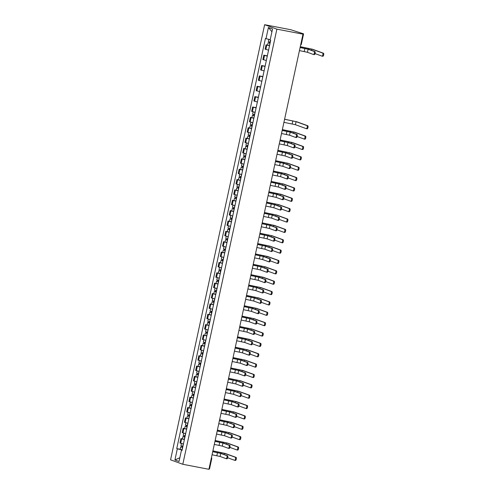<?xml version="1.0" encoding="UTF-8"?>
<svg xmlns="http://www.w3.org/2000/svg" width="494" height="494" viewBox="0 0 494 494"><rect width="100%" height="100%" fill="white"/><g stroke="black" fill="none" stroke-linecap="round" stroke-linejoin="round"><path stroke-width="0.74" d="M302.989 34.172L300.821 33.382L303.489 33.814L290.75 29.72L264.636 24.7L170.56 459.828L182.799 464.28L276.881 29.146L302.989 34.172L208.913 469.3L182.799 464.28M209.413 468.942L208.987 468.942M264.636 24.7L276.881 29.146M269.52 45.775L266.05 44.806L265.105 49.19L268.575 50.16M267.575 45.096L266.05 44.806M267.279 56.137L263.808 55.167L262.864 59.552L266.334 60.521M267.34 55.847L263.808 55.167M265.037 66.505L261.567 65.529L260.622 69.913L264.092 70.889M265.105 66.208L261.567 65.529M262.802 76.866L259.331 75.897L258.381 80.281L261.851 81.251M262.864 76.576L259.331 75.897M260.56 87.228L257.09 86.259L256.139 90.643L259.609 91.612M260.622 86.938L257.09 86.259M258.319 97.596L254.848 96.62L253.897 101.004L257.368 101.98M258.381 97.299L254.848 96.62M256.077 107.958L252.607 106.988L251.662 111.372L255.126 112.342M256.139 107.667L252.607 106.988M253.836 118.319L250.365 117.35L249.421 121.734L252.891 122.703M251.891 117.64L250.365 117.35M251.594 128.681L248.124 127.711L247.179 132.096L250.649 133.065M249.649 128.008L248.124 127.711M249.353 139.049L245.882 138.073L244.938 142.457L248.408 143.433M247.408 138.369L245.882 138.073M247.117 149.41L243.647 148.441L242.696 152.825L246.166 153.795M245.166 148.731L243.647 148.441M244.876 159.772L241.405 158.802L240.454 163.187L243.925 164.156M242.931 159.093L241.405 158.802M242.634 170.134L239.164 169.164L238.213 173.548L241.683 174.524M240.689 169.461L239.164 169.164M240.393 180.501L236.922 179.526L235.971 183.916L239.442 184.886M238.448 179.822L236.922 179.526M238.151 190.863L234.681 189.894L233.736 194.278L237.206 195.247M236.206 190.184L234.681 189.894M235.91 201.225L232.439 200.255L231.495 204.639L234.965 205.609M233.965 200.552L232.439 200.255M233.668 211.593L230.198 210.617L229.253 215.001L232.723 215.977M231.723 210.913L230.198 210.617M231.433 221.954L227.962 220.985L227.012 225.369L230.482 226.338M229.482 221.275L227.962 220.985M229.191 232.316L225.721 231.346L224.77 235.731L228.24 236.7M227.246 231.637L225.721 231.346M226.95 242.678L223.479 241.708L222.528 246.092L225.999 247.068M225.005 242.004L223.479 241.708M224.708 253.045L221.238 252.07L220.287 256.46L223.757 257.43M222.763 252.366L221.238 252.07M222.467 263.407L218.996 262.438L218.052 266.822L221.522 267.791M220.522 262.728L218.996 262.438M220.225 273.769L216.755 272.799L215.81 277.183L219.28 278.153M218.28 273.096L216.755 272.799M217.984 284.136L214.513 283.161L213.569 287.545L217.039 288.521M216.039 283.457L214.513 283.161M215.748 294.498L212.278 293.529L211.327 297.913L214.797 298.882M213.797 293.819L212.278 293.529M213.507 304.86L210.036 303.89L209.086 308.275L212.556 309.244M211.562 304.181L210.036 303.89M211.265 315.221L207.795 314.252L206.844 318.636L210.314 319.606M209.32 314.548L207.795 314.252M209.024 325.589L205.553 324.614L204.602 328.998L208.073 329.973M207.079 324.91L205.553 324.614M206.782 335.951L203.312 334.981L202.367 339.366L205.837 340.335M204.837 335.272L203.312 334.981M204.541 346.313L201.07 345.343L200.126 349.727L203.596 350.697M202.596 345.633L201.07 345.343M202.299 356.68L198.829 355.705L197.884 360.089L201.354 361.065M200.354 356.001L198.829 355.705M200.064 367.042L196.593 366.073L195.643 370.457L199.113 371.426M198.113 366.363L196.593 366.073M197.822 377.404L194.352 376.434L193.401 380.818L196.871 381.788M195.877 376.724L194.352 376.434M195.581 387.765L192.11 386.796L191.159 391.18L194.63 392.15M193.636 387.092L192.11 386.796M193.339 398.133L189.869 397.157L188.918 401.542L192.388 402.517M191.394 397.454L189.869 397.157M191.098 408.495L187.627 407.525L186.683 411.91L190.153 412.879M189.153 407.816L187.627 407.525M188.856 418.856L185.386 417.887L184.441 422.271L187.911 423.241M186.911 418.177L185.386 417.887M186.615 429.224L183.144 428.249L182.2 432.633L185.67 433.609M184.67 428.545L183.144 428.249M184.379 439.586L180.909 438.616L179.958 443.001L183.428 443.97M182.428 438.907L180.909 438.616M270.218 39.681L266 38.668L268.415 27.503L272.527 28.998L270.113 40.162L270.687 40.372L182.014 450.522L181.434 450.312L179.026 461.47L174.913 459.976L177.321 448.818L181.897 449.917L181.811 450.343M266 38.668L265.426 38.458L176.747 448.608L177.321 448.818M180.193 449.268L176.747 448.608M182.045 450.361L181.434 450.312M268.415 27.503L271.928 31.764M179.828 457.747L174.913 459.976M300.111 47.492L308.917 49.4L314.9 51.574A1.568 0.593 100.9 0 1 315.147 53.259A1.568 0.593 100.9 0 1 314.277 54.636A1.568 0.593 100.9 0 1 314.24 54.63L313.511 54.488M308.114 49.246L307.453 52.296L313.437 54.476A1.568 0.593 -79.1 0 0 313.474 54.482A1.568 0.593 -79.1 0 0 314.338 53.105A1.568 0.593 -79.1 0 0 314.098 51.419L308.114 49.246L300.099 47.541M307.453 52.296L299.438 50.598M300.284 46.689L312.56 49.258L323.44 53.216A1.568 0.593 100.9 0 1 323.681 54.902A1.568 0.593 100.9 0 1 322.817 56.279A1.568 0.593 100.9 0 1 322.78 56.273L322.045 56.131M315.061 53.605L321.977 56.118A1.568 0.593 -79.1 0 0 322.014 56.125A1.568 0.593 -79.1 0 0 322.878 54.748A1.568 0.593 -79.1 0 0 322.638 53.062L311.751 49.104L300.272 46.739M270.311 42.132L268.328 41.613L268.816 39.347M270.076 43.213L268.952 42.929L269.452 42.99L269.668 41.996M270.064 43.262L268.088 42.737L269.137 42.879L269.341 41.922M269.545 45.652L267.569 45.133L268.088 42.737M282.185 130.397L290.991 132.306L296.98 134.479A1.568 0.593 100.9 0 1 297.221 136.165A1.568 0.593 100.9 0 1 296.351 137.548A1.568 0.593 100.9 0 1 296.32 137.536L295.585 137.394M290.188 132.151L289.527 135.208L295.511 137.381A1.568 0.593 -79.1 0 0 295.548 137.394A1.568 0.593 -79.1 0 0 296.419 136.011A1.568 0.593 -79.1 0 0 296.172 134.325L290.188 132.151L282.173 130.453M289.527 135.208L281.512 133.51M279.944 140.765L288.749 142.667L294.739 144.841A1.568 0.593 100.9 0 1 294.98 146.533A1.568 0.593 100.9 0 1 294.109 147.91A1.568 0.593 100.9 0 1 294.078 147.897L293.343 147.755M287.946 142.513L287.286 145.569L293.269 147.743A1.568 0.593 -79.1 0 0 293.306 147.755A1.568 0.593 -79.1 0 0 294.177 146.372A1.568 0.593 -79.1 0 0 293.93 144.686L287.946 142.513L279.931 140.815M287.286 145.569L279.271 143.871M277.702 151.127L286.508 153.029L292.497 155.209A1.568 0.593 100.9 0 1 292.738 156.894A1.568 0.593 100.9 0 1 291.874 158.271A1.568 0.593 100.9 0 1 291.837 158.265L291.102 158.123M285.705 152.874L285.044 155.931L291.034 158.111A1.568 0.593 -79.1 0 0 291.065 158.117A1.568 0.593 -79.1 0 0 291.935 156.74A1.568 0.593 -79.1 0 0 291.695 155.054L285.705 152.874L277.69 151.176M285.044 155.931L277.029 154.233M275.461 161.489L284.272 163.397L290.256 165.57A1.568 0.593 100.9 0 1 290.497 167.256A1.568 0.593 100.9 0 1 289.632 168.633A1.568 0.593 100.9 0 1 289.595 168.627L288.86 168.485M283.463 163.242L282.803 166.299L288.792 168.473A1.568 0.593 -79.1 0 0 288.823 168.479A1.568 0.593 -79.1 0 0 289.694 167.102A1.568 0.593 -79.1 0 0 289.453 165.416L283.463 163.242L275.448 161.544M282.803 166.299L274.788 164.595M273.219 171.85L282.031 173.758L288.014 175.932A1.568 0.593 100.9 0 1 288.255 177.618A1.568 0.593 100.9 0 1 287.391 179.001A1.568 0.593 100.9 0 1 287.354 178.989L286.619 178.847M281.222 173.604L280.561 176.661L286.551 178.834A1.568 0.593 -79.1 0 0 286.588 178.847A1.568 0.593 -79.1 0 0 287.452 177.463A1.568 0.593 -79.1 0 0 287.212 175.778L281.222 173.604L273.213 171.906M280.561 176.661L272.552 174.962M270.978 182.218L279.789 184.12L285.773 186.3A1.568 0.593 100.9 0 1 286.02 187.986A1.568 0.593 100.9 0 1 285.149 189.363A1.568 0.593 100.9 0 1 285.112 189.35L284.377 189.214M278.987 183.966L278.326 187.022L284.309 189.196A1.568 0.593 -79.1 0 0 284.346 189.208A1.568 0.593 -79.1 0 0 285.211 187.831A1.568 0.593 -79.1 0 0 284.97 186.139L278.987 183.966L270.971 182.267M278.326 187.022L270.311 185.324M268.742 192.58L277.548 194.488L283.531 196.661A1.568 0.593 100.9 0 1 283.778 198.347A1.568 0.593 100.9 0 1 282.908 199.724A1.568 0.593 100.9 0 1 282.871 199.718L282.142 199.576M276.745 194.333L276.084 197.384L282.068 199.564A1.568 0.593 -79.1 0 0 282.105 199.57A1.568 0.593 -79.1 0 0 282.969 198.193A1.568 0.593 -79.1 0 0 282.729 196.507L276.745 194.333L268.73 192.629M276.084 197.384L268.069 195.686M266.501 202.941L275.306 204.849L281.296 207.023A1.568 0.593 100.9 0 1 281.537 208.709A1.568 0.593 100.9 0 1 280.666 210.092A1.568 0.593 100.9 0 1 280.635 210.08L279.9 209.938M274.503 204.695L273.843 207.752L279.826 209.925A1.568 0.593 -79.1 0 0 279.863 209.931A1.568 0.593 -79.1 0 0 280.734 208.554A1.568 0.593 -79.1 0 0 280.487 206.869L274.503 204.695L266.488 202.997M273.843 207.752L265.828 206.054M264.259 213.309L273.065 215.211L279.054 217.385A1.568 0.593 100.9 0 1 279.295 219.07A1.568 0.593 100.9 0 1 278.425 220.454A1.568 0.593 100.9 0 1 278.394 220.441L277.659 220.299M272.262 215.057L271.601 218.113L277.585 220.287A1.568 0.593 -79.1 0 0 277.622 220.299A1.568 0.593 -79.1 0 0 278.493 218.916A1.568 0.593 -79.1 0 0 278.246 217.23L272.262 215.057L264.247 213.359M271.601 218.113L263.586 216.415M284.6 119.233L296.875 121.802L307.756 125.76A1.568 0.593 100.9 0 1 307.997 127.446A1.568 0.593 100.9 0 1 307.132 128.823A1.568 0.593 100.9 0 1 307.095 128.817L306.36 128.675M283.927 122.339L295.406 124.704L306.292 128.662A1.568 0.593 -79.1 0 0 306.329 128.668A1.568 0.593 -79.1 0 0 307.194 127.291A1.568 0.593 -79.1 0 0 306.953 125.606L296.067 121.648L284.587 119.282M254.626 114.676L252.644 114.151L253.138 111.86M254.391 115.757L253.268 115.473L253.768 115.534L253.984 114.54M254.379 115.806L252.403 115.281L253.453 115.423L253.657 114.466M253.86 118.196L251.884 117.677L252.403 115.281M282.358 129.595L294.634 132.17L305.514 136.122A1.568 0.593 100.9 0 1 305.761 137.807A1.568 0.593 100.9 0 1 304.891 139.191A1.568 0.593 100.9 0 1 304.854 139.178L304.119 139.036M297.135 136.511L304.051 139.024A1.568 0.593 -79.1 0 0 304.088 139.03A1.568 0.593 -79.1 0 0 304.952 137.653A1.568 0.593 -79.1 0 0 304.712 135.967L293.831 132.015L282.346 129.65M252.385 125.044L250.402 124.519L250.896 122.228M252.15 126.124L251.026 125.834L251.532 125.902L251.742 124.902M252.138 126.168L250.162 125.649L251.211 125.785L251.415 124.828M251.619 128.564L249.643 128.039L250.162 125.649M280.117 139.956L292.392 142.531L303.273 146.483A1.568 0.593 100.9 0 1 303.52 148.169A1.568 0.593 100.9 0 1 302.649 149.552A1.568 0.593 100.9 0 1 302.612 149.54L301.883 149.398M294.893 146.872L301.809 149.386A1.568 0.593 -79.1 0 0 301.846 149.398A1.568 0.593 -79.1 0 0 302.717 148.015A1.568 0.593 -79.1 0 0 302.47 146.329L291.59 142.377L280.104 140.012M250.143 135.405L248.161 134.881L248.661 132.59M249.908 136.486L248.785 136.196L249.291 136.264L249.507 135.263M249.896 136.535L247.92 136.011L248.97 136.146L249.18 135.189M249.384 138.925L247.401 138.4L247.92 136.011M277.875 150.324L290.151 152.893L301.037 156.851A1.568 0.593 100.9 0 1 301.278 158.537A1.568 0.593 100.9 0 1 300.408 159.914A1.568 0.593 100.9 0 1 300.377 159.908L299.642 159.766M292.652 157.234L299.568 159.747A1.568 0.593 -79.1 0 0 299.605 159.76A1.568 0.593 -79.1 0 0 300.476 158.383A1.568 0.593 -79.1 0 0 300.228 156.697L289.348 152.739L277.863 150.374M247.902 145.767L245.926 145.242L246.42 142.951M247.667 146.848L246.543 146.557L247.049 146.625L247.266 145.631M247.655 146.897L245.679 146.372L246.728 146.508L246.938 145.551M247.142 149.287L245.16 148.768L245.679 146.372M275.633 160.686L287.909 163.261L298.796 167.213A1.568 0.593 100.9 0 1 299.037 168.899A1.568 0.593 100.9 0 1 298.166 170.276A1.568 0.593 100.9 0 1 298.135 170.269L297.4 170.127M290.41 167.602L297.332 170.115A1.568 0.593 -79.1 0 0 297.363 170.121A1.568 0.593 -79.1 0 0 298.234 168.744A1.568 0.593 -79.1 0 0 297.993 167.058L287.107 163.1L275.627 160.735M245.66 156.129L243.684 155.61L244.178 153.319M245.425 157.209L244.302 156.925L244.808 156.987L245.024 155.993M245.419 157.259L243.437 156.734L244.487 156.876L244.697 155.919M244.901 159.655L242.918 159.13L243.437 156.734M273.392 171.048L285.668 173.622L296.554 177.574A1.568 0.593 100.9 0 1 296.795 179.26A1.568 0.593 100.9 0 1 295.931 180.643A1.568 0.593 100.9 0 1 295.894 180.631L295.159 180.489M288.175 177.964L295.091 180.477A1.568 0.593 -79.1 0 0 295.122 180.489A1.568 0.593 -79.1 0 0 295.992 179.106A1.568 0.593 -79.1 0 0 295.752 177.42L284.865 173.468L273.386 171.103M243.419 166.497L241.443 165.972L241.937 163.681M243.184 167.577L242.06 167.287L242.566 167.355L242.782 166.355M243.178 167.627L241.196 167.102L242.251 167.238L242.455 166.28M242.659 170.016L240.683 169.491L241.196 167.102M271.157 181.409L283.433 183.984L294.313 187.942A1.568 0.593 100.9 0 1 294.554 189.628A1.568 0.593 100.9 0 1 293.689 191.005A1.568 0.593 100.9 0 1 293.652 190.993L292.917 190.857M285.933 188.325L292.849 190.838A1.568 0.593 -79.1 0 0 292.88 190.851A1.568 0.593 -79.1 0 0 293.751 189.474A1.568 0.593 -79.1 0 0 293.51 187.782L282.624 183.83L271.144 181.465M241.177 176.858L239.201 176.333L239.695 174.042M240.949 177.939L239.825 177.649L240.325 177.717L240.541 176.722M240.936 177.988L238.954 177.463L240.01 177.599L240.214 176.642M240.417 180.378L238.441 179.853L238.954 177.463M268.915 191.777L281.191 194.346L292.071 198.304A1.568 0.593 100.9 0 1 292.312 199.99A1.568 0.593 100.9 0 1 291.448 201.367A1.568 0.593 100.9 0 1 291.411 201.361L290.676 201.219M283.692 198.693L290.608 201.206A1.568 0.593 -79.1 0 0 290.645 201.212A1.568 0.593 -79.1 0 0 291.509 199.835A1.568 0.593 -79.1 0 0 291.269 198.15L280.382 194.191L268.903 191.826M238.942 187.22L236.959 186.695L237.453 184.404M238.707 188.3L237.583 188.016L238.083 188.078L238.299 187.084M238.695 188.35L236.719 187.825L237.768 187.967L237.972 187.01M238.176 190.74L236.2 190.221L236.719 187.825M266.674 202.139L278.949 204.714L289.83 208.666A1.568 0.593 100.9 0 1 290.077 210.351A1.568 0.593 100.9 0 1 289.206 211.735A1.568 0.593 100.9 0 1 289.169 211.722L288.434 211.58M281.45 209.055L288.366 211.568A1.568 0.593 -79.1 0 0 288.403 211.574A1.568 0.593 -79.1 0 0 289.268 210.197A1.568 0.593 -79.1 0 0 289.027 208.511L278.147 204.559L266.661 202.194M236.7 197.588L234.718 197.063L235.212 194.772M236.465 198.668L235.342 198.378L235.848 198.446L236.058 197.446M236.453 198.712L234.477 198.193L235.527 198.329L235.731 197.372M235.934 201.107L233.958 200.583L234.477 198.193M264.432 212.5L276.708 215.075L287.588 219.027A1.568 0.593 100.9 0 1 287.835 220.713A1.568 0.593 100.9 0 1 286.965 222.096A1.568 0.593 100.9 0 1 286.928 222.084L286.199 221.942M279.209 219.416L286.125 221.929A1.568 0.593 -79.1 0 0 286.162 221.942A1.568 0.593 -79.1 0 0 287.033 220.559A1.568 0.593 -79.1 0 0 286.786 218.873L275.905 214.921L264.42 212.556M234.459 207.949L232.476 207.424L232.977 205.133M234.224 209.03L233.1 208.74L233.606 208.808L233.823 207.807M234.212 209.079L232.236 208.554L233.285 208.69L233.495 207.733M233.699 211.469L231.717 210.944L232.236 208.554M262.018 223.671L270.823 225.573L276.813 227.753A1.568 0.593 100.9 0 1 277.054 229.438A1.568 0.593 100.9 0 1 276.189 230.815A1.568 0.593 100.9 0 1 276.152 230.809L275.417 230.667M270.02 225.418L269.36 228.475L275.349 230.649A1.568 0.593 -79.1 0 0 275.38 230.661A1.568 0.593 -79.1 0 0 276.251 229.284A1.568 0.593 -79.1 0 0 276.01 227.598L270.02 225.418L262.005 223.72M269.36 228.475L261.345 226.777M262.191 222.868L274.466 225.437L285.353 229.395A1.568 0.593 100.9 0 1 285.594 231.081A1.568 0.593 100.9 0 1 284.723 232.458A1.568 0.593 100.9 0 1 284.692 232.452L283.957 232.31M276.967 229.778L283.883 232.291A1.568 0.593 -79.1 0 0 283.92 232.304A1.568 0.593 -79.1 0 0 284.791 230.926A1.568 0.593 -79.1 0 0 284.544 229.241L273.664 225.283L262.178 222.918M232.217 218.311L230.241 217.786L230.735 215.495M231.982 219.392L230.859 219.101L231.365 219.169L231.581 218.175M231.97 219.441L229.994 218.916L231.044 219.052L231.254 218.095M231.458 221.831L229.475 221.306L229.994 218.916M259.776 234.033L268.588 235.941L274.571 238.114A1.568 0.593 100.9 0 1 274.812 239.8A1.568 0.593 100.9 0 1 273.948 241.177A1.568 0.593 100.9 0 1 273.911 241.171L273.176 241.029M267.779 235.786L267.118 238.843L273.108 241.016A1.568 0.593 -79.1 0 0 273.139 241.023A1.568 0.593 -79.1 0 0 274.009 239.646A1.568 0.593 -79.1 0 0 273.769 237.96L267.779 235.786L259.764 234.088M267.118 238.843L259.103 237.139M259.949 233.23L272.225 235.805L283.111 239.757A1.568 0.593 100.9 0 1 283.352 241.443A1.568 0.593 100.9 0 1 282.482 242.82A1.568 0.593 100.9 0 1 282.451 242.813L281.716 242.671M274.726 240.146L281.648 242.659A1.568 0.593 -79.1 0 0 281.679 242.665A1.568 0.593 -79.1 0 0 282.549 241.288A1.568 0.593 -79.1 0 0 282.309 239.602L271.422 235.644L259.943 233.279M229.976 228.673L228 228.154L228.494 225.863M229.741 229.753L228.617 229.469L229.123 229.531L229.34 228.537M229.735 229.803L227.753 229.278L228.802 229.42L229.012 228.463M229.216 232.199L227.234 231.674L227.753 229.278M257.535 244.394L266.346 246.302L272.33 248.476A1.568 0.593 100.9 0 1 272.571 250.162A1.568 0.593 100.9 0 1 271.706 251.545A1.568 0.593 100.9 0 1 271.669 251.532L270.934 251.39M265.537 246.148L264.877 249.204L270.866 251.378A1.568 0.593 -79.1 0 0 270.903 251.39A1.568 0.593 -79.1 0 0 271.768 250.007A1.568 0.593 -79.1 0 0 271.527 248.321L265.537 246.148L257.528 244.45M264.877 249.204L256.868 247.506M255.293 254.762L264.105 256.664L270.088 258.844A1.568 0.593 100.9 0 1 270.335 260.529A1.568 0.593 100.9 0 1 269.465 261.906A1.568 0.593 100.9 0 1 269.428 261.894L268.693 261.758M263.302 256.51L262.641 259.566L268.625 261.74A1.568 0.593 -79.1 0 0 268.662 261.752A1.568 0.593 -79.1 0 0 269.526 260.375A1.568 0.593 -79.1 0 0 269.286 258.683L263.302 256.51L255.287 254.811M262.641 259.566L254.626 257.868M253.058 265.124L261.863 267.032L267.847 269.205A1.568 0.593 100.9 0 1 268.094 270.891A1.568 0.593 100.9 0 1 267.223 272.268A1.568 0.593 100.9 0 1 267.186 272.262L266.457 272.12M261.06 266.871L260.4 269.928L266.383 272.108A1.568 0.593 -79.1 0 0 266.42 272.114A1.568 0.593 -79.1 0 0 267.285 270.737A1.568 0.593 -79.1 0 0 267.044 269.051L261.06 266.871L253.045 265.173M260.4 269.928L252.385 268.23M250.816 275.485L259.622 277.393L265.611 279.567A1.568 0.593 100.9 0 1 265.852 281.253A1.568 0.593 100.9 0 1 264.982 282.636A1.568 0.593 100.9 0 1 264.951 282.624L264.216 282.482M258.819 277.239L258.158 280.296L264.142 282.469A1.568 0.593 -79.1 0 0 264.179 282.475A1.568 0.593 -79.1 0 0 265.05 281.098A1.568 0.593 -79.1 0 0 264.803 279.413L258.819 277.239L250.804 275.541M258.158 280.296L250.143 278.597M248.575 285.853L257.38 287.755L263.37 289.929A1.568 0.593 100.9 0 1 263.611 291.614A1.568 0.593 100.9 0 1 262.74 292.998A1.568 0.593 100.9 0 1 262.709 292.985L261.974 292.843M256.577 287.601L255.917 290.657L261.9 292.831A1.568 0.593 -79.1 0 0 261.937 292.843A1.568 0.593 -79.1 0 0 262.808 291.46A1.568 0.593 -79.1 0 0 262.561 289.774L256.577 287.601L248.562 285.903M255.917 290.657L247.902 288.959M246.333 296.215L255.139 298.117L261.128 300.296A1.568 0.593 100.9 0 1 261.369 301.982A1.568 0.593 100.9 0 1 260.505 303.359A1.568 0.593 100.9 0 1 260.468 303.353L259.733 303.211M254.336 297.962L253.675 301.019L259.665 303.193A1.568 0.593 -79.1 0 0 259.696 303.205A1.568 0.593 -79.1 0 0 260.566 301.828A1.568 0.593 -79.1 0 0 260.326 300.142L254.336 297.962L246.321 296.264M253.675 301.019L245.66 299.321M244.092 306.576L252.903 308.484L258.887 310.658A1.568 0.593 100.9 0 1 259.128 312.344A1.568 0.593 100.9 0 1 258.263 313.721A1.568 0.593 100.9 0 1 258.226 313.715L257.491 313.573M252.094 308.33L251.434 311.381L257.423 313.56A1.568 0.593 -79.1 0 0 257.454 313.567A1.568 0.593 -79.1 0 0 258.325 312.189A1.568 0.593 -79.1 0 0 258.084 310.504L252.094 308.33L244.079 306.632M251.434 311.381L243.419 309.682M241.85 316.938L250.662 318.846L256.645 321.02A1.568 0.593 100.9 0 1 256.886 322.706A1.568 0.593 100.9 0 1 256.022 324.089A1.568 0.593 100.9 0 1 255.985 324.076L255.25 323.934M249.853 318.692L249.192 321.748L255.182 323.922A1.568 0.593 -79.1 0 0 255.219 323.934A1.568 0.593 -79.1 0 0 256.083 322.551A1.568 0.593 -79.1 0 0 255.843 320.865L249.853 318.692L241.844 316.994M249.192 321.748L241.183 320.05M239.609 327.306L248.42 329.208L254.404 331.381A1.568 0.593 100.9 0 1 254.651 333.073A1.568 0.593 100.9 0 1 253.78 334.45A1.568 0.593 100.9 0 1 253.743 334.438L253.008 334.302M247.618 329.053L246.957 332.11L252.94 334.284A1.568 0.593 -79.1 0 0 252.977 334.296A1.568 0.593 -79.1 0 0 253.842 332.919A1.568 0.593 -79.1 0 0 253.601 331.227L247.618 329.053L239.602 327.355M246.957 332.11L238.942 330.412M237.373 337.668L246.179 339.576L252.162 341.749A1.568 0.593 100.9 0 1 252.409 343.435A1.568 0.593 100.9 0 1 251.539 344.812A1.568 0.593 100.9 0 1 251.502 344.806L250.773 344.664M245.376 339.415L244.715 342.472L250.699 344.651A1.568 0.593 -79.1 0 0 250.736 344.658A1.568 0.593 -79.1 0 0 251.6 343.281A1.568 0.593 -79.1 0 0 251.36 341.595L245.376 339.415L237.361 337.717M244.715 342.472L236.7 340.774M235.132 348.029L243.937 349.937L249.927 352.111A1.568 0.593 100.9 0 1 250.168 353.797A1.568 0.593 100.9 0 1 249.297 355.174A1.568 0.593 100.9 0 1 249.266 355.167L248.531 355.025M243.134 349.783L242.474 352.839L248.457 355.013A1.568 0.593 -79.1 0 0 248.494 355.019A1.568 0.593 -79.1 0 0 249.365 353.642A1.568 0.593 -79.1 0 0 249.118 351.956L243.134 349.783L235.119 348.085M242.474 352.839L234.459 351.141M232.89 358.391L241.696 360.299L247.685 362.473A1.568 0.593 100.9 0 1 247.926 364.158A1.568 0.593 100.9 0 1 247.056 365.541A1.568 0.593 100.9 0 1 247.025 365.529L246.29 365.387M240.893 360.145L240.232 363.201L246.216 365.375A1.568 0.593 -79.1 0 0 246.253 365.387A1.568 0.593 -79.1 0 0 247.124 364.004A1.568 0.593 -79.1 0 0 246.877 362.318L240.893 360.145L232.878 358.446M240.232 363.201L232.217 361.503M230.649 368.759L239.454 370.661L245.444 372.84A1.568 0.593 100.9 0 1 245.685 374.526A1.568 0.593 100.9 0 1 244.814 375.903A1.568 0.593 100.9 0 1 244.783 375.891L244.048 375.755M238.651 370.506L237.991 373.563L243.98 375.736A1.568 0.593 -79.1 0 0 244.011 375.749A1.568 0.593 -79.1 0 0 244.882 374.372A1.568 0.593 -79.1 0 0 244.641 372.686L238.651 370.506L230.636 368.808M237.991 373.563L229.976 371.865M228.407 379.12L237.219 381.028L243.202 383.202A1.568 0.593 100.9 0 1 243.443 384.888A1.568 0.593 100.9 0 1 242.579 386.265A1.568 0.593 100.9 0 1 242.542 386.259L241.807 386.117M236.41 380.874L235.749 383.924L241.739 386.104A1.568 0.593 -79.1 0 0 241.77 386.11A1.568 0.593 -79.1 0 0 242.64 384.733A1.568 0.593 -79.1 0 0 242.4 383.048L236.41 380.874L228.395 379.176M235.749 383.924L227.734 382.226M226.166 389.482L234.977 391.39L240.961 393.564A1.568 0.593 100.9 0 1 241.202 395.249A1.568 0.593 100.9 0 1 240.337 396.633A1.568 0.593 100.9 0 1 240.3 396.62L239.565 396.478M234.168 391.236L233.508 394.292L239.497 396.466A1.568 0.593 -79.1 0 0 239.534 396.478A1.568 0.593 -79.1 0 0 240.399 395.095A1.568 0.593 -79.1 0 0 240.158 393.409L234.168 391.236L226.159 389.538M233.508 394.292L225.499 392.594M223.924 399.85L232.736 401.752L238.719 403.925A1.568 0.593 100.9 0 1 238.966 405.617A1.568 0.593 100.9 0 1 238.096 406.994A1.568 0.593 100.9 0 1 238.059 406.982L237.324 406.84M231.933 401.597L231.272 404.654L237.256 406.828A1.568 0.593 -79.1 0 0 237.293 406.84A1.568 0.593 -79.1 0 0 238.157 405.457A1.568 0.593 -79.1 0 0 237.917 403.771L231.933 401.597L223.918 399.899M231.272 404.654L223.257 402.956M221.689 410.211L230.494 412.113L236.478 414.293A1.568 0.593 100.9 0 1 236.725 415.979A1.568 0.593 100.9 0 1 235.854 417.356A1.568 0.593 100.9 0 1 235.817 417.35L235.088 417.208M229.691 411.959L229.031 415.016L235.014 417.195A1.568 0.593 -79.1 0 0 235.051 417.202A1.568 0.593 -79.1 0 0 235.916 415.825A1.568 0.593 -79.1 0 0 235.675 414.139L229.691 411.959L221.676 410.261M229.031 415.016L221.016 413.317M219.447 420.573L228.253 422.481L234.242 424.655A1.568 0.593 100.9 0 1 234.483 426.341A1.568 0.593 100.9 0 1 233.613 427.718A1.568 0.593 100.9 0 1 233.582 427.711L232.847 427.569M227.45 422.327L226.789 425.383L232.773 427.557A1.568 0.593 -79.1 0 0 232.81 427.563A1.568 0.593 -79.1 0 0 233.681 426.186A1.568 0.593 -79.1 0 0 233.434 424.5L227.45 422.327L219.435 420.629M226.789 425.383L218.774 423.685M217.206 430.935L226.011 432.843L232.001 435.016A1.568 0.593 100.9 0 1 232.242 436.702A1.568 0.593 100.9 0 1 231.371 438.085A1.568 0.593 100.9 0 1 231.34 438.073L230.605 437.931M225.208 432.688L224.548 435.745L230.531 437.919A1.568 0.593 -79.1 0 0 230.568 437.931A1.568 0.593 -79.1 0 0 231.439 436.548A1.568 0.593 -79.1 0 0 231.192 434.862L225.208 432.688L217.193 430.99M224.548 435.745L216.533 434.047M214.964 441.303L223.77 443.204L229.759 445.384A1.568 0.593 100.9 0 1 230 447.07A1.568 0.593 100.9 0 1 229.13 448.447A1.568 0.593 100.9 0 1 229.099 448.435L228.364 448.299M222.967 443.05L222.306 446.107L228.296 448.28A1.568 0.593 -79.1 0 0 228.327 448.293A1.568 0.593 -79.1 0 0 229.197 446.916A1.568 0.593 -79.1 0 0 228.957 445.23L222.967 443.05L214.952 441.352M222.306 446.107L214.291 444.409M257.707 243.591L269.983 246.166L280.87 250.118A1.568 0.593 100.9 0 1 281.111 251.804A1.568 0.593 100.9 0 1 280.246 253.187A1.568 0.593 100.9 0 1 280.209 253.175L279.474 253.033M272.49 250.507L279.406 253.021A1.568 0.593 -79.1 0 0 279.437 253.033A1.568 0.593 -79.1 0 0 280.308 251.65A1.568 0.593 -79.1 0 0 280.067 249.964L269.181 246.012L257.701 243.647M227.734 239.04L225.758 238.516L226.252 236.225M227.499 240.121L226.376 239.831L226.882 239.899L227.098 238.898M227.493 240.17L225.511 239.646L226.567 239.781L226.771 238.824M226.974 242.56L224.998 242.035L225.511 239.646M255.472 253.953L267.748 256.528L278.628 260.48A1.568 0.593 100.9 0 1 278.869 262.172A1.568 0.593 100.9 0 1 278.005 263.549A1.568 0.593 100.9 0 1 277.968 263.537L277.233 263.395M270.249 260.869L277.165 263.382A1.568 0.593 -79.1 0 0 277.196 263.395A1.568 0.593 -79.1 0 0 278.066 262.018A1.568 0.593 -79.1 0 0 277.826 260.326L266.939 256.374L255.46 254.009M225.492 249.402L223.516 248.877L224.01 246.586M225.264 250.483L224.14 250.192L224.64 250.26L224.856 249.266M225.252 250.532L223.269 250.007L224.325 250.143L224.529 249.186M224.733 252.922L222.757 252.397L223.269 250.007M253.231 264.321L265.506 266.89L276.387 270.848A1.568 0.593 100.9 0 1 276.628 272.534A1.568 0.593 100.9 0 1 275.763 273.911A1.568 0.593 100.9 0 1 275.726 273.904L274.991 273.762M268.007 271.237L274.923 273.75A1.568 0.593 -79.1 0 0 274.96 273.756A1.568 0.593 -79.1 0 0 275.825 272.379A1.568 0.593 -79.1 0 0 275.584 270.693L264.698 266.735L253.218 264.37M223.257 259.764L221.275 259.239L221.769 256.948M223.022 260.844L221.899 260.56L222.399 260.622L222.615 259.628M223.01 260.894L221.034 260.369L222.084 260.511L222.288 259.554M222.491 263.283L220.515 262.765L221.034 260.369M250.989 274.683L263.265 277.258L274.145 281.209A1.568 0.593 100.9 0 1 274.392 282.895A1.568 0.593 100.9 0 1 273.522 284.272A1.568 0.593 100.9 0 1 273.485 284.266L272.75 284.124M265.766 281.599L272.682 284.112A1.568 0.593 -79.1 0 0 272.719 284.118A1.568 0.593 -79.1 0 0 273.583 282.741A1.568 0.593 -79.1 0 0 273.343 281.055L262.462 277.103L250.977 274.732M221.016 270.125L219.033 269.607L219.527 267.316M220.781 271.206L219.657 270.922L220.163 270.99L220.373 269.99M220.769 271.255L218.793 270.737L219.842 270.873L220.046 269.915M220.25 273.651L218.274 273.126L218.793 270.737M248.748 285.044L261.023 287.619L271.904 291.571A1.568 0.593 100.9 0 1 272.151 293.257A1.568 0.593 100.9 0 1 271.28 294.64A1.568 0.593 100.9 0 1 271.243 294.628L270.514 294.486M263.524 291.96L270.44 294.473A1.568 0.593 -79.1 0 0 270.477 294.486A1.568 0.593 -79.1 0 0 271.348 293.103A1.568 0.593 -79.1 0 0 271.101 291.417L260.221 287.465L248.735 285.1M218.774 280.493L216.792 279.968L217.292 277.677M218.539 281.574L217.416 281.284L217.922 281.352L218.138 280.351M218.527 281.623L216.551 281.098L217.601 281.234L217.811 280.277M218.015 284.013L216.032 283.488L216.551 281.098M246.506 295.412L258.782 297.981L269.668 301.939A1.568 0.593 100.9 0 1 269.909 303.625A1.568 0.593 100.9 0 1 269.039 305.002A1.568 0.593 100.9 0 1 269.008 304.989L268.273 304.854M261.283 302.322L268.199 304.835A1.568 0.593 -79.1 0 0 268.236 304.847A1.568 0.593 -79.1 0 0 269.107 303.47A1.568 0.593 -79.1 0 0 268.86 301.785L257.979 297.826L246.494 295.461M216.533 290.855L214.557 290.33L215.051 288.039M216.298 291.935L215.174 291.645L215.68 291.713L215.897 290.719M216.286 291.985L214.31 291.46L215.359 291.596L215.569 290.639M215.773 294.375L213.791 293.85L214.31 291.46M244.264 305.774L256.54 308.342L267.427 312.301A1.568 0.593 100.9 0 1 267.668 313.986A1.568 0.593 100.9 0 1 266.797 315.363A1.568 0.593 100.9 0 1 266.766 315.357L266.031 315.215M259.041 312.69L265.963 315.203A1.568 0.593 -79.1 0 0 265.994 315.209A1.568 0.593 -79.1 0 0 266.865 313.832A1.568 0.593 -79.1 0 0 266.624 312.146L255.738 308.188L244.258 305.823M214.291 301.217L212.315 300.698L212.809 298.407M214.056 302.297L212.933 302.013L213.439 302.075L213.655 301.081M214.05 302.347L212.068 301.822L213.118 301.964L213.328 301.007M213.532 304.742L211.549 304.218L212.068 301.822M242.023 316.135L254.299 318.71L265.185 322.662A1.568 0.593 100.9 0 1 265.426 324.348A1.568 0.593 100.9 0 1 264.562 325.731A1.568 0.593 100.9 0 1 264.525 325.719L263.79 325.577M256.806 323.051L263.722 325.565A1.568 0.593 -79.1 0 0 263.753 325.577A1.568 0.593 -79.1 0 0 264.623 324.194A1.568 0.593 -79.1 0 0 264.383 322.508L253.496 318.556L242.017 316.191M212.049 311.584L210.073 311.059L210.568 308.769M211.815 312.665L210.691 312.375L211.197 312.443L211.413 311.442M211.809 312.714L209.827 312.189L210.882 312.325L211.086 311.368M211.29 315.104L209.314 314.579L209.827 312.189M239.788 326.497L252.064 329.072L262.944 333.024A1.568 0.593 100.9 0 1 263.185 334.716A1.568 0.593 100.9 0 1 262.32 336.093A1.568 0.593 100.9 0 1 262.283 336.081L261.548 335.939M254.564 333.413L261.48 335.926A1.568 0.593 -79.1 0 0 261.511 335.939A1.568 0.593 -79.1 0 0 262.382 334.555A1.568 0.593 -79.1 0 0 262.141 332.87L251.255 328.918L239.775 326.553M209.808 321.946L207.832 321.421L208.326 319.13M209.579 323.027L208.456 322.736L208.956 322.804L209.172 321.81M209.567 323.076L207.585 322.551L208.641 322.687L208.845 321.73M209.048 325.466L207.072 324.941L207.585 322.551M237.546 336.865L249.822 339.434L260.702 343.392A1.568 0.593 100.9 0 1 260.943 345.078A1.568 0.593 100.9 0 1 260.079 346.455A1.568 0.593 100.9 0 1 260.042 346.448L259.307 346.306M252.323 343.781L259.239 346.294A1.568 0.593 -79.1 0 0 259.276 346.3A1.568 0.593 -79.1 0 0 260.14 344.923A1.568 0.593 -79.1 0 0 259.9 343.237L249.013 339.279L237.534 336.914M207.573 332.308L205.59 331.783L206.084 329.492M207.338 333.388L206.214 333.104L206.714 333.166L206.93 332.172M207.326 333.438L205.35 332.913L206.399 333.055L206.603 332.091M206.807 335.827L204.831 335.309L205.35 332.913M235.305 347.226L247.58 349.801L258.461 353.753A1.568 0.593 100.9 0 1 258.708 355.439A1.568 0.593 100.9 0 1 257.837 356.816A1.568 0.593 100.9 0 1 257.8 356.81L257.065 356.668M250.081 354.142L256.997 356.656A1.568 0.593 -79.1 0 0 257.034 356.662A1.568 0.593 -79.1 0 0 257.899 355.285A1.568 0.593 -79.1 0 0 257.658 353.599L246.778 349.647L235.292 347.276M205.331 342.669L203.349 342.151L203.843 339.86M205.096 343.75L203.973 343.466L204.479 343.534L204.689 342.533M205.084 343.799L203.108 343.281L204.158 343.416L204.362 342.459M204.565 346.195L202.589 345.67L203.108 343.281M233.063 357.588L245.339 360.163L256.219 364.115A1.568 0.593 100.9 0 1 256.466 365.801A1.568 0.593 100.9 0 1 255.596 367.184A1.568 0.593 100.9 0 1 255.559 367.172L254.83 367.03M247.84 364.504L254.756 367.017A1.568 0.593 -79.1 0 0 254.793 367.03A1.568 0.593 -79.1 0 0 255.657 365.646A1.568 0.593 -79.1 0 0 255.417 363.961L244.536 360.009L233.051 357.644M203.09 353.037L201.107 352.512L201.608 350.221M202.855 354.118L201.731 353.828L202.237 353.895L202.454 352.895M202.843 354.167L200.867 353.642L201.916 353.778L202.126 352.821M202.33 356.557L200.348 356.032L200.867 353.642M230.822 367.956L243.097 370.525L253.984 374.483A1.568 0.593 100.9 0 1 254.225 376.169A1.568 0.593 100.9 0 1 253.354 377.546A1.568 0.593 100.9 0 1 253.323 377.533L252.588 377.397M245.598 374.866L252.514 377.379A1.568 0.593 -79.1 0 0 252.551 377.391A1.568 0.593 -79.1 0 0 253.422 376.014A1.568 0.593 -79.1 0 0 253.175 374.329L242.295 370.37L230.809 368.005M200.848 363.399L198.872 362.874L199.366 360.583M200.613 364.479L199.49 364.189L199.996 364.257L200.212 363.263M200.601 364.529L198.625 364.004L199.675 364.14L199.885 363.183M200.089 366.919L198.106 366.394L198.625 364.004M228.58 378.318L240.856 380.886L251.742 384.845A1.568 0.593 100.9 0 1 251.983 386.53A1.568 0.593 100.9 0 1 251.113 387.907A1.568 0.593 100.9 0 1 251.082 387.901L250.347 387.759M243.357 385.234L250.279 387.747A1.568 0.593 -79.1 0 0 250.31 387.753A1.568 0.593 -79.1 0 0 251.18 386.376A1.568 0.593 -79.1 0 0 250.94 384.69L240.053 380.732L228.574 378.367M198.607 373.76L196.631 373.242L197.125 370.951M198.372 374.841L197.248 374.557L197.754 374.619L197.971 373.625M198.366 374.89L196.384 374.366L197.433 374.508L197.643 373.55M197.847 377.28L195.865 376.761L196.384 374.366M226.338 388.679L238.614 391.254L249.501 395.206A1.568 0.593 100.9 0 1 249.742 396.892A1.568 0.593 100.9 0 1 248.877 398.275A1.568 0.593 100.9 0 1 248.84 398.263L248.105 398.121M241.121 395.595L248.037 398.108A1.568 0.593 -79.1 0 0 248.068 398.121A1.568 0.593 -79.1 0 0 248.939 396.738A1.568 0.593 -79.1 0 0 248.698 395.052L237.812 391.1L226.332 388.735M196.365 384.128L194.389 383.603L194.883 381.312M196.13 385.209L195.007 384.919L195.513 384.987L195.729 383.986M196.124 385.252L194.142 384.733L195.198 384.869L195.402 383.912M195.605 387.648L193.629 387.123L194.142 384.733M224.103 399.041L236.379 401.616L247.259 405.568A1.568 0.593 100.9 0 1 247.5 407.26A1.568 0.593 100.9 0 1 246.636 408.637A1.568 0.593 100.9 0 1 246.599 408.624L245.864 408.482M238.88 405.957L245.796 408.47A1.568 0.593 -79.1 0 0 245.827 408.482A1.568 0.593 -79.1 0 0 246.697 407.099A1.568 0.593 -79.1 0 0 246.457 405.413L235.57 401.461L224.091 399.096M194.123 394.49L192.147 393.965L192.641 391.674M193.895 395.571L192.771 395.28L193.271 395.348L193.487 394.354M193.883 395.62L191.9 395.095L192.956 395.231L193.16 394.274M193.364 398.01L191.388 397.485L191.9 395.095M221.862 409.409L234.137 411.977L245.018 415.936A1.568 0.593 100.9 0 1 245.259 417.621A1.568 0.593 100.9 0 1 244.394 418.998A1.568 0.593 100.9 0 1 244.357 418.992L243.622 418.85M236.638 416.325L243.554 418.838A1.568 0.593 -79.1 0 0 243.591 418.844A1.568 0.593 -79.1 0 0 244.456 417.467A1.568 0.593 -79.1 0 0 244.215 415.781L233.329 411.823L221.849 409.458M191.888 404.852L189.906 404.327L190.4 402.036M191.653 405.932L190.53 405.648L191.03 405.71L191.246 404.716M191.641 405.982L189.665 405.457L190.715 405.593L190.919 404.635M191.122 408.371L189.146 407.853L189.665 405.457M219.62 419.77L231.896 422.345L242.776 426.297A1.568 0.593 100.9 0 1 243.023 427.983A1.568 0.593 100.9 0 1 242.153 429.36A1.568 0.593 100.9 0 1 242.116 429.354L241.381 429.212M234.397 426.686L241.313 429.2A1.568 0.593 -79.1 0 0 241.35 429.206A1.568 0.593 -79.1 0 0 242.214 427.829A1.568 0.593 -79.1 0 0 241.974 426.143L231.093 422.191L219.608 419.82M189.647 415.213L187.664 414.694L188.158 412.404M189.412 416.294L188.288 416.01L188.794 416.072L189.004 415.077M189.4 416.343L187.424 415.825L188.473 415.96L188.677 415.003M188.881 418.739L186.905 418.214L187.424 415.825M217.379 430.132L229.654 432.707L240.535 436.659A1.568 0.593 100.9 0 1 240.782 438.345A1.568 0.593 100.9 0 1 239.911 439.728A1.568 0.593 100.9 0 1 239.874 439.716L239.145 439.574M232.155 437.048L239.071 439.561A1.568 0.593 -79.1 0 0 239.108 439.574A1.568 0.593 -79.1 0 0 239.973 438.19A1.568 0.593 -79.1 0 0 239.732 436.505L228.852 432.553L217.366 430.188M187.405 425.581L185.423 425.056L185.923 422.765M187.17 426.662L186.047 426.371L186.553 426.439L186.769 425.439M187.158 426.711L185.182 426.186L186.232 426.322L186.442 425.365M186.646 429.101L184.663 428.576L185.182 426.186M215.137 440.5L227.413 443.069L238.299 447.027A1.568 0.593 100.9 0 1 238.54 448.713A1.568 0.593 100.9 0 1 237.67 450.09A1.568 0.593 100.9 0 1 237.639 450.077L236.904 449.941M229.914 447.41L236.83 449.923A1.568 0.593 -79.1 0 0 236.867 449.935A1.568 0.593 -79.1 0 0 237.738 448.558A1.568 0.593 -79.1 0 0 237.491 446.872L226.61 442.914L215.125 440.549M185.164 435.943L183.188 435.418L183.682 433.127M184.929 437.023L183.805 436.733L184.311 436.801L184.528 435.807M184.917 437.073L182.941 436.548L183.99 436.684L184.2 435.727M184.404 439.462L182.422 438.938L182.941 436.548M212.723 451.664L221.534 453.572L227.518 455.746A1.568 0.593 100.9 0 1 227.759 457.432A1.568 0.593 100.9 0 1 226.894 458.809A1.568 0.593 100.9 0 1 226.857 458.803L226.122 458.66M220.725 453.418L220.065 456.468L226.054 458.648A1.568 0.593 -79.1 0 0 226.085 458.654A1.568 0.593 -79.1 0 0 226.956 457.277A1.568 0.593 -79.1 0 0 226.715 455.591L220.725 453.418L212.71 451.714M220.065 456.468L212.049 454.77M212.895 450.861L225.171 453.43L236.058 457.388A1.568 0.593 100.9 0 1 236.299 459.074A1.568 0.593 100.9 0 1 235.428 460.451A1.568 0.593 100.9 0 1 235.397 460.445L234.662 460.303M227.672 457.777L234.594 460.291A1.568 0.593 -79.1 0 0 234.625 460.297A1.568 0.593 -79.1 0 0 235.496 458.92A1.568 0.593 -79.1 0 0 235.255 457.234L224.369 453.276L212.889 450.911M182.922 446.304L180.946 445.779L181.44 443.489M182.687 447.385L181.564 447.101L182.07 447.163L182.286 446.168M182.681 447.434L180.699 446.909L181.749 447.051L181.959 446.094M182.163 449.824L180.18 449.305L180.699 446.909M182.947 432.905L183.892 428.52M185.188 422.543L186.133 418.159M187.43 412.181L188.375 407.797M189.665 401.813L190.616 397.429M191.907 391.452L192.858 387.068M194.148 381.09L195.099 376.706M196.39 370.728L197.341 366.344M198.631 360.361L199.576 355.976M200.873 349.999L201.818 345.615M203.114 339.637L204.059 335.253M205.35 329.27L206.301 324.885M207.591 318.908L208.542 314.524M209.833 308.546L210.784 304.162M212.074 298.185L213.025 293.8M214.316 287.817L215.261 283.433M216.557 277.455L217.502 273.071M218.799 267.093L219.744 262.709M221.034 256.726L221.985 252.341M223.276 246.364L224.227 241.98M225.517 236.002L226.468 231.618M227.759 225.641L228.71 221.256M230 215.273L230.945 210.889M232.242 204.911L233.187 200.527M234.483 194.55L235.428 190.165M236.719 184.182L237.67 179.797M238.96 173.82L239.911 169.436M241.202 163.458L242.153 159.074M243.443 153.097L244.394 148.713M245.685 142.729L246.63 138.345M247.926 132.367L248.871 127.983M250.168 122.006L251.113 117.621M252.403 111.644L253.354 107.254M254.645 101.276L255.596 96.892M256.886 90.915L257.837 86.53M259.128 80.553L260.079 76.169M261.369 70.185L262.314 65.801M263.611 59.823L264.556 55.439M265.852 49.462L266.797 45.078M180.705 443.272L181.656 438.882M211.636 458.642L211.216 458.642M301.26 44.108L300.84 44.108M314.098 51.419L314.9 51.574M304.872 48.461L304.211 51.518M322.638 53.062L323.44 53.216M270.175 42.107L270.564 40.323M308.324 49.215L308.515 48.326M269.415 45.627L269.934 43.237M311.492 50.332L311.751 49.104M296.172 134.325L296.98 134.479M286.946 131.373L286.285 134.424M293.93 144.686L294.739 144.841M284.711 141.735L284.05 144.791M291.695 155.054L292.497 155.209M282.469 152.096L281.808 155.153M289.453 165.416L290.256 165.57M280.228 162.458L279.567 165.515M287.212 175.778L288.014 175.932M277.986 172.826L277.325 175.883M284.97 186.139L285.773 186.3M275.745 183.188L275.084 186.244M282.729 196.507L283.531 196.661M273.503 193.549L272.842 196.606M280.487 206.869L281.296 207.023M271.262 203.911L270.601 206.967M278.246 217.23L279.054 217.385M269.026 214.279L268.366 217.335M306.953 125.606L307.756 125.76M254.49 114.651L254.997 112.311M292.17 123.926L292.831 120.869M253.731 118.171L254.249 115.781M295.406 124.704L296.067 121.648M304.712 135.967L305.514 136.122M252.249 125.013L252.755 122.673M290.398 132.12L290.589 131.231M251.489 128.533L252.008 126.143M293.566 133.238L293.831 132.015M302.47 146.329L303.273 146.483M250.013 135.375L250.514 133.04M288.156 142.482L288.348 141.599M249.248 138.9L249.766 136.505M291.324 143.606L291.59 142.377M300.228 156.697L301.037 156.851M247.772 145.742L248.278 143.402M285.915 152.85L286.106 151.961M247.006 149.262L247.525 146.872M289.083 153.967L289.348 152.739M297.993 167.058L298.796 167.213M245.53 156.104L246.037 153.764M283.68 163.211L283.871 162.322M244.771 159.624L245.283 157.234M286.841 164.329L287.107 163.1M295.752 177.42L296.554 177.574M243.289 166.466L243.795 164.132M281.438 173.573L281.629 172.684M242.529 169.985L243.042 167.596M284.6 174.691L284.865 173.468M293.51 187.782L294.313 187.942M241.047 176.827L241.554 174.493M279.196 183.935L279.388 183.052M240.288 180.353L240.806 177.957M282.358 185.059L282.624 183.83M291.269 198.15L292.071 198.304M238.806 187.195L239.312 184.855M276.955 194.303L277.146 193.413M238.046 190.715L238.565 188.325M280.123 195.42L280.382 194.191M289.027 208.511L289.83 208.666M236.564 197.557L237.071 195.216M274.713 204.664L274.905 203.775M235.805 201.077L236.323 198.687M277.881 205.782L278.147 204.559M286.786 218.873L287.588 219.027M234.329 207.918L234.829 205.584M272.472 215.026L272.663 214.143M233.563 211.444L234.082 209.048M275.64 216.144L275.905 214.921M276.01 227.598L276.813 227.753M266.785 224.64L266.124 227.697M284.544 229.241L285.353 229.395M232.087 218.286L232.594 215.946M270.23 225.394L270.422 224.504M231.322 221.806L231.84 219.41M273.398 226.511L273.664 225.283M273.769 237.96L274.571 238.114M264.543 235.002L263.882 238.059M282.309 239.602L283.111 239.757M229.846 228.648L230.352 226.308M267.995 235.755L268.186 234.866M229.086 232.168L229.599 229.778M271.157 236.873L271.422 235.644M271.527 248.321L272.33 248.476M262.302 245.37L261.641 248.426M269.286 258.683L270.088 258.844M260.06 255.731L259.399 258.788M267.044 269.051L267.847 269.205M257.819 266.093L257.158 269.15M264.803 279.413L265.611 279.567M255.577 276.455L254.916 279.511M262.561 289.774L263.37 289.929M253.342 286.823L252.681 289.879M260.326 300.142L261.128 300.296M251.1 297.184L250.439 300.241M258.084 310.504L258.887 310.658M248.859 307.546L248.198 310.603M255.843 320.865L256.645 321.02M246.617 317.914L245.956 320.964M253.601 331.227L254.404 331.381M244.376 328.275L243.715 331.332M251.36 341.595L252.162 341.749M242.134 338.637L241.473 341.694M249.118 351.956L249.927 352.111M239.893 348.999L239.232 352.055M246.877 362.318L247.685 362.473M237.657 359.366L236.997 362.423M244.641 372.686L245.444 372.84M235.416 369.728L234.755 372.785M242.4 383.048L243.202 383.202M233.174 380.09L232.513 383.146M240.158 393.409L240.961 393.564M230.933 390.458L230.272 393.508M237.917 403.771L238.719 403.925M228.691 400.819L228.03 403.876M235.675 414.139L236.478 414.293M226.45 411.181L225.789 414.238M233.434 424.5L234.242 424.655M224.208 421.543L223.547 424.599M231.192 434.862L232.001 435.016M221.973 431.91L221.312 434.967M228.957 445.23L229.759 445.384M219.731 442.272L219.07 445.329M280.067 249.964L280.87 250.118M227.604 239.01L228.111 236.675M265.753 246.117L265.945 245.228M226.845 242.529L227.357 240.14M268.915 247.235L269.181 246.012M277.826 260.326L278.628 260.48M225.363 249.371L225.869 247.037M263.512 256.479L263.703 255.596M224.603 252.897L225.122 250.501M266.674 257.602L266.939 256.374M275.584 270.693L276.387 270.848M223.121 259.739L223.628 257.399M261.27 266.846L261.462 265.957M222.362 263.259L222.88 260.869M264.438 267.964L264.698 266.735M273.343 281.055L274.145 281.209M220.88 270.101L221.386 267.76M259.029 277.208L259.22 276.319M220.12 273.62L220.639 271.231M262.197 278.326L262.462 277.103M271.101 291.417L271.904 291.571M218.644 280.462L219.145 278.128M256.787 287.57L256.979 286.687M217.879 283.982L218.397 281.592M259.955 288.687L260.221 287.465M268.86 301.785L269.668 301.939M216.403 290.83L216.909 288.49M254.546 297.931L254.737 297.048M215.637 294.35L216.156 291.954M257.714 299.055L257.979 297.826M266.624 312.146L267.427 312.301M214.161 301.192L214.668 298.851M252.311 308.299L252.502 307.41M213.402 304.712L213.914 302.322M255.472 309.417L255.738 308.188M264.383 322.508L265.185 322.662M211.92 311.553L212.426 309.219M250.069 318.661L250.26 317.772M211.16 315.073L211.673 312.683M253.231 319.779L253.496 318.556M262.141 332.87L262.944 333.024M209.678 321.915L210.185 319.581M247.827 329.023L248.019 328.139M208.919 325.441L209.437 323.045M250.989 330.146L251.255 328.918M259.9 343.237L260.702 343.392M207.437 332.283L207.943 329.943M245.586 339.39L245.777 338.501M206.677 335.803L207.196 333.413M248.754 340.508L249.013 339.279M257.658 353.599L258.461 353.753M205.195 342.645L205.702 340.304M243.344 349.752L243.536 348.863M204.436 346.164L204.954 343.775M246.512 350.87L246.778 349.647M255.417 363.961L256.219 364.115M202.954 353.006L203.46 350.672M241.103 360.114L241.294 359.231M202.194 356.526L202.713 354.136M244.271 361.231L244.536 360.009M253.175 374.329L253.984 374.483M200.718 363.374L201.225 361.034M238.861 370.475L239.053 369.592M199.953 366.894L200.471 364.498M242.029 371.599L242.295 370.37M250.94 384.69L251.742 384.845M198.477 373.736L198.983 371.395M236.626 380.843L236.817 379.954M197.717 377.255L198.23 374.866M239.788 381.961L240.053 380.732M248.698 395.052L249.501 395.206M196.235 384.097L196.742 381.763M234.384 391.205L234.576 390.316M195.476 387.617L195.988 385.227M237.546 392.322L237.812 391.1M246.457 405.413L247.259 405.568M193.994 394.459L194.5 392.125M232.143 401.566L232.334 400.683M193.234 397.985L193.753 395.589M235.305 402.69L235.57 401.461M244.215 415.781L245.018 415.936M191.752 404.827L192.259 402.486M229.901 411.934L230.093 411.045M190.993 408.347L191.511 405.957M233.069 413.052L233.329 411.823M241.974 426.143L242.776 426.297M189.511 415.188L190.017 412.848M227.66 422.296L227.851 421.407M188.751 418.708L189.27 416.319M230.828 423.414L231.093 422.191M239.732 436.505L240.535 436.659M187.269 425.55L187.776 423.216M225.418 432.658L225.61 431.775M186.51 429.07L187.028 426.68M228.586 433.775L228.852 432.553M237.491 446.872L238.299 447.027M185.034 435.918L185.54 433.578M223.177 443.019L223.368 442.136M184.268 439.438L184.787 437.042M226.345 444.143L226.61 442.914M226.715 455.591L227.518 455.746M217.49 452.634L216.829 455.69M235.255 457.234L236.058 457.388M182.792 446.28L183.299 443.939M220.942 453.387L221.133 452.498M182.033 449.799L182.545 447.41M224.103 454.505L224.369 453.276M209.505 468.991L211.728 458.691A1.359 1.359 0 0 0 211.451 457.543M303.582 33.864L301.352 44.157A1.359 1.359 0 0 1 300.63 45.09M314.277 54.636L313.474 54.482M322.817 56.279L322.014 56.125M296.351 137.548L295.548 137.394M294.109 147.91L293.306 147.755M291.874 158.271L291.065 158.117M289.632 168.633L288.823 168.479M287.391 179.001L286.588 178.847M285.149 189.363L284.346 189.208M282.908 199.724L282.105 199.57M280.666 210.092L279.863 209.931M278.425 220.454L277.622 220.299M307.132 128.823L306.329 128.668M304.891 139.191L304.088 139.03M302.649 149.552L301.846 149.398M300.408 159.914L299.605 159.76M298.166 170.276L297.363 170.121M295.931 180.643L295.122 180.489M293.689 191.005L292.88 190.851M291.448 201.367L290.645 201.212M289.206 211.735L288.403 211.574M286.965 222.096L286.162 221.942M276.189 230.815L275.38 230.661M284.723 232.458L283.92 232.304M273.948 241.177L273.139 241.023M282.482 242.82L281.679 242.665M271.706 251.545L270.903 251.39M269.465 261.906L268.662 261.752M267.223 272.268L266.42 272.114M264.982 282.636L264.179 282.475M262.74 292.998L261.937 292.843M260.505 303.359L259.696 303.205M258.263 313.721L257.454 313.567M256.022 324.089L255.219 323.934M253.78 334.45L252.977 334.296M251.539 344.812L250.736 344.658M249.297 355.174L248.494 355.019M247.056 365.541L246.253 365.387M244.814 375.903L244.011 375.749M242.579 386.265L241.77 386.11M240.337 396.633L239.534 396.478M238.096 406.994L237.293 406.84M235.854 417.356L235.051 417.202M233.613 427.718L232.81 427.563M231.371 438.085L230.568 437.931M229.13 448.447L228.327 448.293M280.246 253.187L279.437 253.033M278.005 263.549L277.196 263.395M275.763 273.911L274.96 273.756M273.522 284.272L272.719 284.118M271.28 294.64L270.477 294.486M269.039 305.002L268.236 304.847M266.797 315.363L265.994 315.209M264.562 325.731L263.753 325.577M262.32 336.093L261.511 335.939M260.079 346.455L259.276 346.3M257.837 356.816L257.034 356.662M255.596 367.184L254.793 367.03M253.354 377.546L252.551 377.391M251.113 387.907L250.31 387.753M248.877 398.275L248.068 398.121M246.636 408.637L245.827 408.482M244.394 418.998L243.591 418.844M242.153 429.36L241.35 429.206M239.911 439.728L239.108 439.574M237.67 450.09L236.867 449.935M226.894 458.809L226.085 458.654M235.428 460.451L234.625 460.297"/></g></svg>
